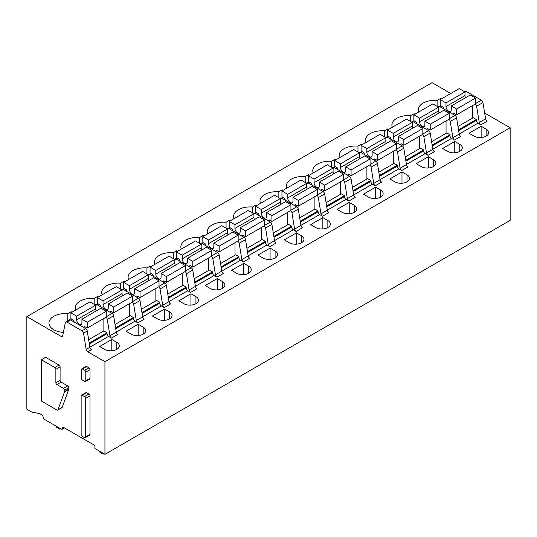 <?xml version="1.0" encoding="UTF-8"?>
<svg xmlns="http://www.w3.org/2000/svg" width="537" height="537" viewBox="0 0 537 537"><rect width="100%" height="100%" fill="white"/><g stroke="black" fill="none" stroke-linecap="round" stroke-linejoin="round"><path stroke-width="0.81" d="M85.524 398.447L85.524 437.017A1.49 0.859 60 0 1 85.215 437.695A1.49 0.859 60 0 1 84.463 437.628L82.195 436.312A1.49 0.859 60 0 1 81.141 434.487L81.141 395.923A1.49 0.859 60 0 1 81.449 395.239A1.49 0.859 60 0 1 82.195 395.313L84.463 396.621A1.49 0.859 60 0 1 85.524 398.447L90.008 395.863L90.008 434.426A1.49 0.859 60 0 1 89.699 435.111L85.215 437.695M81.449 395.239L85.933 392.648A1.49 0.859 60 0 1 86.685 392.722L88.954 394.03A1.49 0.859 60 0 1 90.008 395.863M64.044 427.667L62.467 428.58L62.467 427.969A1.49 0.859 60 0 1 62.775 427.284A1.49 0.859 60 0 1 63.52 427.358L94.915 445.482L94.915 448.529L104.937 454.315L104.937 361.71L87.739 351.782L91.431 349.647A2.242 1.296 -120 0 1 89.88 347.298L87.236 331.014A2.242 1.296 -120 0 0 85.685 328.664L81.993 330.799L66.89 322.079A2.242 1.296 60 0 0 65.769 321.965A2.242 1.296 60 0 0 65.339 322.643L62.695 335.867A2.242 1.296 60 0 1 62.265 336.538A2.242 1.296 60 0 1 61.144 336.43L26.85 316.629L26.85 409.234L32.918 412.738L32.918 412.127L40.04 413.805L42.678 415.329L43.732 418.981L61.406 429.184A1.49 0.859 60 0 0 62.158 429.258L64.487 427.915M62.467 428.58A1.49 0.859 60 0 1 62.158 429.258M87.739 351.782A2.242 1.296 60 0 1 86.189 349.433L83.544 333.148L87.236 331.014M81.993 330.799A2.242 1.296 60 0 1 83.544 333.148M60.09 380.297A1.49 0.859 60 0 0 61.144 382.122L67.743 385.928A1.49 0.859 60 0 1 68.796 387.761L68.796 389.077A1.497 0.866 60 0 1 68.736 389.439L62.178 407.368A1.49 0.859 60 0 1 61.93 407.684L57.707 410.12A1.49 0.859 60 0 1 56.962 410.046L41.362 401.038L41.362 359.736L54.814 367.503A1.49 0.859 60 0 1 55.868 369.328L55.868 382.733L60.09 380.297L60.09 366.892L55.868 369.328M41.362 359.736L45.578 357.293L59.036 365.066A1.49 0.859 60 0 1 60.09 366.892M81.718 368.892L85.933 366.449A1.49 0.859 60 0 1 86.685 366.523L88.954 367.838A1.49 0.859 60 0 1 90.008 369.664L90.008 378.377A1.49 0.859 60 0 1 89.699 379.062L85.477 381.498A1.49 0.859 60 0 1 84.732 381.424L82.463 380.115A1.49 0.859 60 0 1 81.409 378.283L81.409 369.57A1.49 0.859 60 0 1 81.718 368.892A1.49 0.859 60 0 1 82.463 368.966L84.732 370.275A1.49 0.859 60 0 1 85.786 372.101L90.008 369.664M88.645 339.713L103.856 330.933L107.024 332.759L89.189 343.056M107.024 332.759L107.024 333.672L89.33 343.888M89.867 347.231L108.602 336.417A2.235 1.296 60 0 1 107.024 333.672M108.602 336.417L111.481 338.075A2.242 1.296 60 0 1 109.931 335.726L116.26 332.067L113.616 315.783A2.242 1.296 -120 0 0 112.065 313.433L96.969 304.714A2.242 1.296 -120 0 0 95.848 304.607L95.257 304.949M116.26 332.067A2.242 1.296 -120 0 0 117.811 334.417L111.481 338.075M115.032 324.482L130.236 315.702L133.404 317.528L133.404 318.441L115.71 328.657M116.254 332L134.988 321.186A2.235 1.296 60 0 1 133.404 318.441M134.988 321.186L137.861 322.844A2.242 1.296 60 0 1 136.311 320.495L133.666 304.211L139.996 300.552A2.242 1.296 60 0 0 138.445 298.203L123.349 289.483A2.242 1.296 60 0 0 122.228 289.376L121.637 289.718M132.357 302.016A2.242 1.296 60 0 1 133.666 304.211M133.404 317.528L115.569 327.825M109.931 335.726L107.286 319.441A2.242 1.296 60 0 0 105.977 317.246M137.861 322.844L144.191 319.186A2.242 1.296 60 0 1 142.641 316.837L139.996 300.552M104.937 361.71L510.15 127.766L510.15 220.371L104.937 454.315M510.15 127.766L484.656 113.045M450.791 93.498L432.063 82.685L26.85 316.629M141.412 309.252L156.616 300.472L159.784 302.297L159.784 303.21A2.235 1.296 60 0 0 161.369 305.949L164.241 307.614A2.242 1.296 60 0 1 162.691 305.258L160.046 288.98L166.376 285.322A2.242 1.296 -120 0 0 164.825 282.972L149.729 274.253A2.242 1.296 -120 0 0 148.608 274.145L148.017 274.488M158.737 286.785A2.242 1.296 60 0 1 160.046 288.98M162.691 305.258L169.021 301.606L166.376 285.322M169.021 301.606A2.242 1.296 -120 0 0 170.571 303.955L164.241 307.614M167.792 294.021L182.996 285.241L186.164 287.067L186.164 287.98A2.235 1.296 60 0 0 187.749 290.718L190.622 292.383A2.242 1.296 60 0 1 189.071 290.027L186.426 273.749L192.756 270.091A2.242 1.296 -120 0 0 191.206 267.741L176.109 259.022A2.242 1.296 -120 0 0 174.988 258.915L174.397 259.25M185.117 271.554A2.242 1.296 60 0 1 186.426 273.749M189.071 290.027L195.408 286.375L192.756 270.091M195.408 286.375A2.242 1.296 -120 0 0 196.958 288.725L190.622 292.383M194.172 278.79L209.383 270.01L212.545 271.836L212.545 272.749A2.235 1.296 60 0 0 214.129 275.488L217.002 277.152A2.242 1.296 60 0 1 215.451 274.796L212.806 258.519L219.143 254.86A2.242 1.296 -120 0 0 217.592 252.511L202.489 243.791A2.242 1.296 -120 0 0 201.368 243.684L200.778 244.02M211.497 256.324A2.242 1.296 60 0 1 212.806 258.519M215.451 274.796L221.788 271.145L219.143 254.86M221.788 271.145A2.242 1.296 -120 0 0 223.338 273.494L217.002 277.152M220.553 263.56L235.763 254.773L238.925 256.605L238.925 257.518A2.235 1.296 60 0 0 240.509 260.257L243.389 261.922A2.242 1.296 60 0 1 241.838 259.566L239.187 243.288L245.523 239.63A2.242 1.296 -120 0 0 243.973 237.28L228.869 228.561A2.242 1.296 -120 0 0 227.748 228.453L227.158 228.789M237.878 241.093A2.242 1.296 60 0 1 239.187 243.288M241.838 259.566L248.168 255.914L245.523 239.63M248.168 255.914A2.242 1.296 -120 0 0 249.718 258.263L243.389 261.922M246.933 248.329L262.143 239.542L265.305 241.375L265.305 242.288A2.235 1.296 60 0 0 266.889 245.026L269.769 246.691A2.242 1.296 60 0 1 268.218 244.335L265.573 228.057L271.903 224.399A2.242 1.296 -120 0 0 270.353 222.05L255.25 213.33A2.242 1.296 -120 0 0 254.135 213.216L253.538 213.558M264.258 225.862A2.242 1.296 60 0 1 265.573 228.057M268.218 244.335L274.548 240.683L271.903 224.399M274.548 240.683A2.242 1.296 -120 0 0 276.099 243.033L269.769 246.691M273.313 233.092L288.523 224.312L291.692 226.144L291.692 227.057A2.235 1.296 60 0 0 293.269 229.796L296.149 231.46A2.242 1.296 60 0 1 294.598 229.104L291.953 212.827L298.283 209.168A2.242 1.296 -120 0 0 296.733 206.819L281.63 198.099A2.242 1.296 -120 0 0 280.515 197.985L279.925 198.328M290.645 210.632A2.242 1.296 60 0 1 291.953 212.827M294.598 229.104L300.928 225.453L298.283 209.168M300.928 225.453A2.242 1.296 -120 0 0 302.479 227.802L296.149 231.46M299.693 217.861L314.904 209.081L318.072 210.913L318.072 211.826A2.235 1.296 60 0 0 319.656 214.565L322.529 216.23A2.242 1.296 60 0 1 320.978 213.874L318.334 197.596L324.663 193.938A2.242 1.296 -120 0 0 323.113 191.588L308.016 182.869A2.242 1.296 -120 0 0 306.896 182.755L306.305 183.097M317.025 195.401A2.242 1.296 60 0 1 318.334 197.596M320.978 213.874L327.308 210.222L324.663 193.938M327.308 210.222A2.242 1.296 -120 0 0 328.859 212.571L322.529 216.23M326.08 202.63L341.284 193.85L344.452 195.683L344.452 196.596A2.235 1.296 60 0 0 346.036 199.334L348.909 200.999A2.242 1.296 60 0 1 347.358 198.643L344.714 182.365L351.044 178.707A2.242 1.296 -120 0 0 349.493 176.358L334.397 167.638A2.242 1.296 -120 0 0 333.276 167.524L332.685 167.866M343.405 180.17A2.242 1.296 60 0 1 344.714 182.365M347.358 198.643L353.688 194.991L351.044 178.707M353.688 194.991A2.242 1.296 -120 0 0 355.239 197.341L348.909 200.999M352.46 187.4L367.664 178.62L370.832 180.452L370.832 181.365A2.235 1.296 60 0 0 372.416 184.104L375.289 185.762A2.242 1.296 60 0 1 373.739 183.412L371.094 167.135L377.424 163.476A2.242 1.296 -120 0 0 375.873 161.127L360.777 152.407A2.242 1.296 -120 0 0 359.656 152.293L359.065 152.636M369.785 164.94A2.242 1.296 60 0 1 371.094 167.135M373.739 183.412L380.068 179.761L377.424 163.476M380.068 179.761A2.242 1.296 -120 0 0 381.619 182.11L375.289 185.762M378.84 172.169L394.044 163.389L397.212 165.221L397.212 166.134A2.235 1.296 60 0 0 398.796 168.873L401.669 170.531A2.242 1.296 60 0 1 400.119 168.182L397.474 151.904L403.804 148.246A2.242 1.296 -120 0 0 402.253 145.889L387.157 137.177A2.242 1.296 -120 0 0 386.036 137.063L385.445 137.405M396.165 149.709A2.242 1.296 60 0 1 397.474 151.904M400.119 168.182L406.455 164.53L403.804 148.246M406.455 164.53A2.242 1.296 -120 0 0 408.006 166.879L401.669 170.531M405.22 156.938L420.431 148.158L423.592 149.984L423.592 150.904A2.235 1.296 60 0 0 425.176 153.642L428.049 155.3A2.242 1.296 60 0 1 426.506 152.951L423.854 136.666L430.191 133.015A2.242 1.296 -120 0 0 428.64 130.659L413.537 121.946A2.242 1.296 -120 0 0 412.416 121.832L411.825 122.174M422.545 134.478A2.242 1.296 60 0 1 423.854 136.666M426.506 152.951L432.835 149.293L430.191 133.015M432.835 149.293A2.242 1.296 -120 0 0 434.386 151.649L428.049 155.3M431.6 141.708L446.811 132.928L449.972 134.753L449.972 135.673A2.235 1.296 60 0 0 451.557 138.412L454.436 140.07A2.242 1.296 60 0 1 452.886 137.72L450.234 121.436L456.571 117.784A2.242 1.296 -120 0 0 455.02 115.428L439.917 106.715A2.242 1.296 -120 0 0 438.803 106.601L438.205 106.944M448.925 119.248A2.242 1.296 60 0 1 450.234 121.436M452.886 137.72L459.216 134.062L456.571 117.784M459.216 134.062A2.242 1.296 -120 0 0 460.766 136.418L454.436 140.07M457.98 126.477L473.191 117.697L476.359 119.523L476.359 120.442A2.235 1.296 60 0 0 477.937 123.181L480.816 124.839A2.242 1.296 60 0 1 479.266 122.49L476.621 106.205L482.951 102.554A2.242 1.296 -120 0 0 481.4 100.197L466.297 91.485A2.242 1.296 -120 0 0 465.183 91.371L464.592 91.713M475.305 104.017A2.242 1.296 60 0 1 476.621 106.205M479.266 122.49L485.596 118.831L482.951 102.554M485.596 118.831A2.242 1.296 -120 0 0 487.146 121.187L480.816 124.839M131.055 334.142A8.579 4.954 0 0 0 140.405 335.216A8.579 4.954 0 0 0 145.702 330.644A8.579 4.954 0 0 0 143.191 327.14L138.177 324.247L126.041 331.248L131.055 334.142M138.177 335.558L138.177 324.247M97.499 297.471L97.499 296.491L94.163 298.418A16.419 9.478 0 0 0 75.334 307.795A16.419 9.478 0 0 0 75.784 310.003M94.163 298.418L94.163 304.311M97.499 305.023L97.499 303.499M97.499 296.491L98.345 296.981M157.435 318.911A8.579 4.954 0 0 0 166.785 319.985A8.579 4.954 0 0 0 172.082 315.414A8.579 4.954 0 0 0 169.571 311.91L164.557 309.017L152.421 316.018L157.435 318.911M164.557 320.327L164.557 309.017M123.879 282.24L123.879 281.26L120.543 283.187A16.419 9.478 0 0 0 101.715 292.564A16.419 9.478 0 0 0 102.164 294.773M120.543 283.187L120.543 289.081M123.879 289.792L123.879 288.268M123.879 281.26L124.725 281.75M183.815 303.68A8.579 4.954 0 0 0 193.166 304.754A8.579 4.954 0 0 0 198.468 300.176A8.579 4.954 0 0 0 195.951 296.679L190.937 293.786L178.808 300.787L183.815 303.68M190.937 305.097L190.937 293.786M150.259 267.003L150.259 266.03L146.923 267.956A16.419 9.478 0 0 0 128.095 277.334A16.419 9.478 0 0 0 128.544 279.542M146.923 267.956L146.923 273.85M150.259 274.561L150.259 273.038M150.259 266.03L151.105 266.52M210.195 288.45A8.579 4.954 0 0 0 219.552 289.524A8.579 4.954 0 0 0 224.849 284.946A8.579 4.954 0 0 0 222.331 281.448L217.324 278.549L205.188 285.556L210.195 288.45M217.324 289.866L217.324 278.549M176.639 251.772L176.639 250.799L173.303 252.726A16.419 9.478 0 0 0 154.475 262.103A16.419 9.478 0 0 0 154.925 264.311M173.303 252.726L173.303 258.619M176.639 259.331L176.639 257.807M176.639 250.799L177.485 251.289M236.582 273.219A8.579 4.954 0 0 0 245.933 274.293A8.579 4.954 0 0 0 251.229 269.715A8.579 4.954 0 0 0 248.712 266.218L243.704 263.318L231.568 270.326L236.582 273.219M243.704 274.635L243.704 263.318M203.02 236.542L203.02 235.568L199.683 237.495A16.419 9.478 0 0 0 180.855 246.872A16.419 9.478 0 0 0 181.311 249.081M199.683 237.495L199.683 243.389M203.02 244.1L203.02 242.576M203.02 235.568L203.865 236.058M262.962 257.988A8.579 4.954 0 0 0 272.313 259.062A8.579 4.954 0 0 0 277.609 254.484A8.579 4.954 0 0 0 275.098 250.987L270.084 248.087L257.948 255.095L262.962 257.988M270.084 259.405L270.084 248.087M229.406 221.311L229.406 220.338L226.064 222.264A16.419 9.478 0 0 0 207.235 231.642A16.419 9.478 0 0 0 207.691 233.85M226.064 222.264L226.064 228.158M229.406 228.869L229.406 227.346M229.406 220.338L230.245 220.828M289.342 242.758A8.579 4.954 0 0 0 298.693 243.832A8.579 4.954 0 0 0 303.989 239.254A8.579 4.954 0 0 0 301.479 235.75L296.464 232.857L284.328 239.864L289.342 242.758M296.464 244.174L296.464 232.857M255.787 206.08L255.787 205.107L252.444 207.034A16.419 9.478 0 0 0 233.615 216.411A16.419 9.478 0 0 0 234.072 218.619M252.444 207.034L252.444 212.927M255.787 213.639L255.787 212.115M255.787 205.107L256.626 205.597M315.722 227.527A8.579 4.954 0 0 0 325.073 228.601A8.579 4.954 0 0 0 330.369 224.023A8.579 4.954 0 0 0 327.859 220.519L322.844 217.626L310.708 224.634L315.722 227.527M322.844 228.943L322.844 217.626M282.167 190.85L282.167 189.876L278.831 191.803A16.419 9.478 0 0 0 259.995 201.18A16.419 9.478 0 0 0 260.452 203.389M278.831 191.803L278.831 197.697M282.167 198.408L282.167 196.884M282.167 189.876L283.012 190.367M342.103 212.296A8.579 4.954 0 0 0 351.453 213.37A8.579 4.954 0 0 0 356.749 208.792A8.579 4.954 0 0 0 354.239 205.288L349.225 202.395L337.088 209.403L342.103 212.296M349.225 213.713L349.225 202.395M308.547 175.619L308.547 174.646L305.211 176.572A16.419 9.478 0 0 0 286.382 185.95A16.419 9.478 0 0 0 286.832 188.158M305.211 176.572L305.211 182.466M308.547 183.177L308.547 181.654M308.547 174.646L309.393 175.136M368.483 197.066A8.579 4.954 0 0 0 377.833 198.14A8.579 4.954 0 0 0 383.129 193.562A8.579 4.954 0 0 0 380.619 190.058L375.605 187.165L363.468 194.172L368.483 197.066M375.605 198.482L375.605 187.165M334.927 160.388L334.927 159.415L331.591 161.342A16.419 9.478 0 0 0 312.762 170.719A16.419 9.478 0 0 0 313.212 172.927M331.591 161.342L331.591 167.235M334.927 167.947L334.927 166.423M334.927 159.415L335.773 159.905M394.863 181.835A8.579 4.954 0 0 0 404.213 182.909A8.579 4.954 0 0 0 409.516 178.331A8.579 4.954 0 0 0 406.999 174.827L401.985 171.934L389.855 178.942L394.863 181.835M401.985 183.251L401.985 171.934M361.307 145.158L361.307 144.185L357.971 146.111A16.419 9.478 0 0 0 339.142 155.488A16.419 9.478 0 0 0 339.592 157.697M357.971 146.111L357.971 152.005M361.307 152.716L361.307 151.192M361.307 144.185L362.153 144.675M421.243 166.604A8.579 4.954 0 0 0 430.6 167.678A8.579 4.954 0 0 0 435.896 163.1A8.579 4.954 0 0 0 433.379 159.596L428.372 156.703L416.235 163.711L421.243 166.604M428.372 168.021L428.372 156.703M387.687 129.927L387.687 128.954L384.351 130.88A16.419 9.478 0 0 0 365.522 140.258A16.419 9.478 0 0 0 365.972 142.466M384.351 130.88L384.351 136.774M387.687 137.485L387.687 135.962M387.687 128.954L388.533 129.444M447.63 151.374A8.579 4.954 0 0 0 456.98 152.448A8.579 4.954 0 0 0 462.276 147.87A8.579 4.954 0 0 0 459.759 144.366L454.752 141.473L442.616 148.481L447.63 151.374M454.752 152.79L454.752 141.473M414.067 114.696L414.067 113.723L410.731 115.65A16.419 9.478 0 0 0 391.903 125.027A16.419 9.478 0 0 0 392.359 127.235M410.731 115.65L410.731 121.543M414.067 122.255L414.067 120.731M414.067 113.723L414.913 114.206M474.01 136.143A8.579 4.954 0 0 0 483.36 137.217A8.579 4.954 0 0 0 488.657 132.639A8.579 4.954 0 0 0 486.146 129.135L481.132 126.242L468.996 133.25L474.01 136.143M481.132 137.559L481.132 126.242M440.454 99.466L440.454 98.493L437.111 100.419A16.419 9.478 0 0 0 418.283 109.79A16.419 9.478 0 0 0 418.739 112.005M437.111 100.419L437.111 106.313M440.454 107.017L440.454 105.5M440.454 98.493L441.293 98.976M33.67 412.302L32.918 412.738M159.784 302.297L141.956 312.594M186.164 287.067L168.336 297.364M212.545 271.836L194.716 282.126M238.925 256.605L221.096 266.896M265.305 241.375L247.476 251.665M291.692 226.144L273.857 236.434M318.072 210.913L300.237 221.204M344.452 195.683L326.617 205.973M370.832 180.452L353.004 190.742M397.212 165.221L379.384 175.512M423.592 149.984L405.764 160.281M449.972 134.753L432.144 145.05M476.359 119.523L458.524 129.82M85.685 328.664L70.582 319.945A2.242 1.296 -120 0 0 69.468 319.837L65.769 321.965M99.66 346.479L111.797 339.478L116.811 342.371A8.579 4.954 0 0 1 119.321 345.875A8.579 4.954 0 0 1 114.025 350.446A8.579 4.954 0 0 1 104.675 349.379L99.66 346.479M111.797 350.789L111.797 339.478M71.119 312.702L71.119 311.722L67.783 313.648A16.419 9.478 0 0 0 48.948 323.026A16.419 9.478 0 0 0 53.76 329.725A16.419 9.478 0 0 0 63.379 332.437M71.119 311.722L71.958 312.212M67.783 313.648L67.783 320.811M71.119 320.253L71.119 318.73M85.786 372.101L85.786 380.814A1.49 0.859 60 0 1 85.477 381.498M61.144 382.122L56.922 384.559L63.52 388.365A1.49 0.859 60 0 1 64.574 390.198L64.574 391.513A1.497 0.866 60 0 1 64.514 391.882L57.956 409.805A1.49 0.859 60 0 1 57.707 410.12M56.922 384.559A1.49 0.859 60 0 1 55.868 382.733M453.429 114.515L453.429 113.904A1.121 0.644 60 0 1 453.664 113.394A1.121 0.644 60 0 1 454.221 113.448L456.598 114.817L456.598 109.031L451.268 105.957L451.268 109.488A3.732 2.155 60 0 1 450.496 111.32A3.732 2.155 60 0 1 447.623 110.32A3.732 2.155 60 0 1 445.992 106.561L445.992 102.909L440.239 99.587L440.239 105.373L442.616 106.749A1.121 0.644 60 0 1 443.408 108.118L443.408 108.729M456.598 109.031L475.594 98.063L475.594 103.856L456.598 114.817M472.426 118.14L472.426 105.682M465.512 97.727A3.732 2.155 60 0 1 464.988 95.599L464.988 91.941L459.236 88.618L440.239 99.587M464.988 91.941L445.992 102.909M475.594 98.063L470.264 94.989L451.268 105.957M427.049 129.746L427.049 129.135A1.121 0.644 60 0 1 427.284 128.625A1.121 0.644 60 0 1 427.841 128.679L430.218 130.048L430.218 124.262L424.888 121.187L424.888 124.718A3.732 2.155 60 0 1 424.116 126.551A3.732 2.155 60 0 1 421.243 125.551A3.732 2.155 60 0 1 419.612 121.792L419.612 118.14L413.859 114.817L413.859 120.603L416.235 121.98A1.121 0.644 60 0 1 417.027 123.349L417.027 123.96M430.218 124.262L449.207 113.294L449.207 119.086L430.218 130.048M446.046 133.371L446.046 120.912M439.132 112.958A3.732 2.155 60 0 1 438.601 110.83L438.601 107.172L432.856 103.856L413.859 114.817M438.601 107.172L419.612 118.14M449.207 113.294L443.884 110.219L424.888 121.187M400.669 144.977L400.669 144.366A1.121 0.644 60 0 1 400.904 143.856A1.121 0.644 60 0 1 401.461 143.909L403.837 145.279L403.837 139.492L398.508 136.418L398.508 139.949A3.732 2.155 60 0 1 397.736 141.781A3.732 2.155 60 0 1 394.856 140.781A3.732 2.155 60 0 1 393.232 137.022L393.232 133.371L387.479 130.048L387.479 135.841L389.855 137.21A1.121 0.644 60 0 1 390.647 138.58L390.647 139.19M403.837 139.492L422.827 128.524L422.827 134.317L403.837 145.279M419.666 148.601L419.666 136.143M412.752 128.189A3.732 2.155 60 0 1 412.221 126.061L412.221 122.402L406.475 119.086L387.479 130.048M412.221 122.402L393.232 133.371M422.827 128.524L417.497 125.45L398.508 136.418M374.289 160.207L374.289 159.596A1.121 0.644 60 0 1 374.517 159.086A1.121 0.644 60 0 1 375.081 159.14L377.451 160.509L377.451 154.723L372.128 151.649L372.128 155.18A3.732 2.155 60 0 1 371.356 157.012A3.732 2.155 60 0 1 368.476 156.012A3.732 2.155 60 0 1 366.852 152.26L366.852 148.601L361.099 145.279L361.099 151.072L363.468 152.441A1.121 0.644 60 0 1 364.261 153.81L364.261 154.421M377.451 154.723L396.447 143.755L396.447 149.548L377.451 160.509M393.285 163.832L393.285 151.374M386.372 143.419A3.732 2.155 60 0 1 385.841 141.291L385.841 137.633L380.089 134.317L361.099 145.279M385.841 137.633L366.852 148.601M396.447 143.755L391.117 140.681L372.128 151.649M347.909 175.438L347.909 174.827A1.121 0.644 60 0 1 348.137 174.317A1.121 0.644 60 0 1 348.701 174.371L351.07 175.74L351.07 169.954L345.741 166.879L345.741 170.41A3.732 2.155 60 0 1 344.976 172.243A3.732 2.155 60 0 1 342.096 171.243A3.732 2.155 60 0 1 340.465 167.49L340.465 163.832L334.719 160.509L334.719 166.302L337.088 167.672A1.121 0.644 60 0 1 337.88 169.041L337.88 169.652M351.07 169.954L370.067 158.986L370.067 164.778L351.07 175.74M366.899 179.063L366.899 166.604M359.991 158.657A3.732 2.155 60 0 1 359.461 156.522L359.461 152.864L353.708 149.548L334.719 160.509M359.461 152.864L340.465 163.832M370.067 158.986L364.737 155.911L345.741 166.879M321.529 190.669L321.529 190.058A1.121 0.644 60 0 1 321.757 189.548A1.121 0.644 60 0 1 322.314 189.601L324.69 190.971L324.69 185.184L319.361 182.11L319.361 185.641A3.732 2.155 60 0 1 318.589 187.473A3.732 2.155 60 0 1 315.716 186.473A3.732 2.155 60 0 1 314.085 182.721L314.085 179.063L308.332 175.74L308.332 181.533L310.708 182.902A1.121 0.644 60 0 1 311.5 184.272L311.5 184.882M324.69 185.184L343.687 174.216L343.687 180.009L324.69 190.971M340.518 194.293L340.518 181.835M333.611 173.887A3.732 2.155 60 0 1 333.081 171.753L333.081 168.094L327.328 164.778L308.332 175.74M333.081 168.094L314.085 179.063M343.687 174.216L338.357 171.142L319.361 182.11M295.142 205.899L295.142 205.288A1.121 0.644 60 0 1 295.377 204.778A1.121 0.644 60 0 1 295.934 204.832L298.31 206.201L298.31 200.415L292.98 197.341L292.98 200.872A3.732 2.155 60 0 1 292.209 202.704A3.732 2.155 60 0 1 289.336 201.704A3.732 2.155 60 0 1 287.704 197.952L287.704 194.293L281.952 190.971L281.952 196.764L284.328 198.133A1.121 0.644 60 0 1 285.12 199.502L285.12 200.113M298.31 200.415L317.307 189.454L317.307 195.24L298.31 206.201M314.138 209.524L314.138 197.066M307.224 189.118A3.732 2.155 60 0 1 306.701 186.983L306.701 183.325L300.948 180.009L281.952 190.971M306.701 183.325L287.704 194.293M317.307 189.454L311.977 186.373L292.98 197.341M268.762 221.13L268.762 220.519A1.121 0.644 60 0 1 268.997 220.009A1.121 0.644 60 0 1 269.554 220.063L271.93 221.439L271.93 215.646L266.6 212.571L266.6 216.102A3.732 2.155 60 0 1 265.828 217.935A3.732 2.155 60 0 1 262.955 216.935A3.732 2.155 60 0 1 261.324 213.182L261.324 209.524L255.572 206.201L255.572 211.994L257.948 213.364A1.121 0.644 60 0 1 258.74 214.733L258.74 215.344M271.93 215.646L290.926 204.684L290.926 210.47L271.93 221.439M287.758 224.755L287.758 212.296M280.844 204.349A3.732 2.155 60 0 1 280.321 202.214L280.321 198.556L274.568 195.24L255.572 206.201M280.321 198.556L261.324 209.524M290.926 204.684L285.597 201.603L266.6 212.571M242.382 236.361L242.382 235.75A1.121 0.644 60 0 1 242.617 235.24A1.121 0.644 60 0 1 243.174 235.293L245.55 236.669L245.55 230.876L240.22 227.802L240.22 231.333A3.732 2.155 60 0 1 239.448 233.165A3.732 2.155 60 0 1 236.575 232.165A3.732 2.155 60 0 1 234.944 228.413L234.944 224.755L229.192 221.439L229.192 227.225L231.568 228.594A1.121 0.644 60 0 1 232.36 229.964L232.36 230.574M245.55 230.876L264.54 219.915L264.54 225.701L245.55 236.669M261.378 239.985L261.378 227.527M254.464 219.579A3.732 2.155 60 0 1 253.941 217.445L253.941 213.786L248.188 210.47L229.192 221.439M253.941 213.786L234.944 224.755M264.54 219.915L259.217 216.834L240.22 227.802M216.002 251.591L216.002 250.98A1.121 0.644 60 0 1 216.236 250.47A1.121 0.644 60 0 1 216.794 250.524L219.17 251.9L219.17 246.107L213.84 243.033L213.84 246.564A3.732 2.155 60 0 1 213.068 248.396A3.732 2.155 60 0 1 210.195 247.396A3.732 2.155 60 0 1 208.564 243.644L208.564 239.985L202.811 236.669L202.811 242.456L205.188 243.825A1.121 0.644 60 0 1 205.98 245.194L205.98 245.805M219.17 246.107L238.16 235.146L238.16 240.932L219.17 251.9M234.998 255.216L234.998 242.758M228.084 234.81A3.732 2.155 60 0 1 227.554 232.675L227.554 229.017L221.808 225.701L202.811 236.669M227.554 229.017L208.564 239.985M238.16 235.146L232.83 232.065L213.84 243.033M189.621 266.822L189.621 266.218A1.121 0.644 60 0 1 189.85 265.701A1.121 0.644 60 0 1 190.413 265.755L192.79 267.131L192.79 261.338L187.46 258.263L187.46 261.794A3.732 2.155 60 0 1 186.688 263.627A3.732 2.155 60 0 1 183.808 262.627A3.732 2.155 60 0 1 182.184 258.874L182.184 255.216L176.431 251.9L176.431 257.686L178.808 259.056A1.121 0.644 60 0 1 179.593 260.425L179.593 261.036M192.79 261.338L211.779 250.376L211.779 256.162L192.79 267.131M208.618 270.447L208.618 257.988M201.704 250.041A3.732 2.155 60 0 1 201.174 247.906L201.174 244.254L195.428 240.932L176.431 251.9M201.174 244.254L182.184 255.216M211.779 250.376L206.45 247.295L187.46 258.263M163.241 282.053L163.241 281.448A1.121 0.644 60 0 1 163.47 280.932A1.121 0.644 60 0 1 164.033 280.985L166.403 282.361L166.403 276.568L161.08 273.494L161.08 277.025A3.732 2.155 60 0 1 160.308 278.857A3.732 2.155 60 0 1 157.428 277.857A3.732 2.155 60 0 1 155.797 274.105L155.797 270.447L150.051 267.131L150.051 272.917L152.421 274.286A1.121 0.644 60 0 1 153.213 275.656L153.213 276.266M166.403 276.568L185.399 265.607L185.399 271.393L166.403 282.361M182.231 285.677L182.231 273.219M175.324 265.271A3.732 2.155 60 0 1 174.793 263.137L174.793 259.485L169.041 256.162L150.051 267.131M174.793 259.485L155.797 270.447M185.399 265.607L180.07 262.526L161.08 273.494M136.861 297.283L136.861 296.679A1.121 0.644 60 0 1 137.089 296.162A1.121 0.644 60 0 1 137.653 296.223L140.023 297.592L140.023 291.799L134.693 288.725L134.693 292.256A3.732 2.155 60 0 1 133.928 294.088A3.732 2.155 60 0 1 131.048 293.088A3.732 2.155 60 0 1 129.417 289.336L129.417 285.677L123.671 282.361L123.671 288.147L126.041 289.517A1.121 0.644 60 0 1 126.833 290.886L126.833 291.497M140.023 291.799L159.019 280.838L159.019 286.624L140.023 297.592M155.851 300.908L155.851 288.45M148.944 280.502A3.732 2.155 60 0 1 148.413 278.367L148.413 274.716L142.661 271.393L123.671 282.361M148.413 274.716L129.417 285.677M159.019 280.838L153.689 277.757L134.693 288.725M110.481 312.514L110.481 311.91A1.121 0.644 60 0 1 110.709 311.393A1.121 0.644 60 0 1 111.266 311.453L113.643 312.823L113.643 307.036L108.313 303.955L108.313 307.486A3.732 2.155 60 0 1 107.541 309.319A3.732 2.155 60 0 1 104.668 308.319A3.732 2.155 60 0 1 103.037 304.566L103.037 300.908L97.284 297.592L97.284 303.378L99.66 304.748A1.121 0.644 60 0 1 100.453 306.117L100.453 306.728M113.643 307.036L132.639 296.068L132.639 301.854L113.643 312.823M129.471 316.139L129.471 303.68M122.564 295.733A3.732 2.155 60 0 1 122.033 293.598L122.033 289.946L116.281 286.624L97.284 297.592M122.033 289.946L103.037 300.908M132.639 296.068L127.309 292.987L108.313 303.955M84.094 327.745L84.094 327.14A1.121 0.644 60 0 1 84.329 326.624A1.121 0.644 60 0 1 84.886 326.684L87.263 328.053L87.263 322.267L81.933 319.186L81.933 322.717A3.732 2.155 60 0 1 81.161 324.549A3.732 2.155 60 0 1 78.288 323.549A3.732 2.155 60 0 1 76.657 319.797L76.657 316.139L70.904 312.823L70.904 318.609L73.28 319.978A1.121 0.644 60 0 1 74.072 321.348L74.072 321.958M87.263 322.267L106.259 311.299L106.259 317.085L87.263 328.053M103.091 331.369L103.091 318.911M96.177 310.963A3.732 2.155 60 0 1 95.653 308.829L95.653 305.177L89.901 301.854L70.904 312.823M95.653 305.177L76.657 316.139M106.259 311.299L100.929 308.225L81.933 319.186M103.883 453.711L103.091 454.168L99.922 452.335L99.754 451.328M103.091 454.168L102.923 453.154M60.621 428.727L59.829 429.191L56.66 427.358L56.492 426.344M59.829 429.191L59.654 428.177M90.008 434.426L85.524 437.017M84.463 396.621L88.954 394.03M86.685 392.722L82.195 395.313M113.616 315.783L107.286 319.441M106.259 316.79L112.065 313.433M96.969 304.714L95.653 305.472M122.033 290.242L123.349 289.483M138.445 298.203L132.639 301.552M142.641 316.837L136.311 320.495M458.658 130.659L476.359 120.442M459.202 133.995L477.937 123.181M432.278 145.889L449.972 135.673M432.822 149.226L451.557 138.412M405.898 161.12L423.592 150.904M406.442 164.456L425.176 153.642M379.518 176.351L397.212 166.134M380.062 179.694L398.796 168.873M353.138 191.581L370.832 181.365M353.682 194.924L372.416 184.104M326.758 206.812L344.452 196.596M327.302 210.155L346.036 199.334M300.378 222.043L318.072 211.826M300.915 225.386L319.656 214.565M273.991 237.273L291.692 227.057M274.535 240.616L293.269 229.796M247.611 252.504L265.305 242.288M248.154 255.847L266.889 245.026M221.231 267.735L238.925 257.518M221.774 271.078L240.509 260.257M194.85 282.965L212.545 272.749M195.394 286.308L214.129 275.488M168.47 298.196L186.164 287.98M169.014 301.539L187.749 290.718M142.09 313.427L159.784 303.21M142.634 316.77L161.369 305.949M143.191 334.142L143.191 327.14M169.571 318.911L169.571 311.91M195.951 303.68L195.951 296.679M222.331 288.45L222.331 281.448M248.712 273.219L248.712 266.218M275.098 257.988L275.098 250.987M301.479 242.758L301.479 235.75M327.859 227.527L327.859 220.519M354.239 212.296L354.239 205.288M380.619 197.066L380.619 190.058M406.999 181.835L406.999 174.827M433.379 166.604L433.379 159.596M459.759 151.374L459.759 144.366M486.146 136.143L486.146 129.135M62.467 427.969L63.52 427.358M148.413 275.011L149.729 274.253M164.825 282.972L159.019 286.322M174.793 259.78L176.109 259.022M191.206 267.741L185.399 271.091M201.174 244.55L202.489 243.791M217.592 252.511L211.779 255.86M227.554 229.319L228.869 228.561M243.973 237.28L238.16 240.63M253.941 214.088L255.25 213.33M270.353 222.05L264.54 225.399M280.321 198.858L281.63 198.099M296.733 206.819L290.926 210.168M306.701 183.627L308.016 182.869M323.113 191.588L317.307 194.938M333.081 168.396L334.397 167.638M349.493 176.358L343.687 179.707M359.461 153.166L360.777 152.407M375.873 161.127L370.067 164.476M385.841 137.935L387.157 137.177M402.253 145.889L396.447 149.246M412.221 122.705L413.537 121.946M428.64 130.659L422.827 134.015M438.601 107.474L439.917 106.715M455.02 115.428L449.207 118.784M464.988 92.243L466.297 91.485M481.4 100.197L475.594 103.554M116.811 349.372L116.811 342.371M62.769 335.491L61.144 336.43M66.89 322.079L70.582 319.945M89.88 347.298L86.189 349.433M88.954 367.838L84.732 370.275M86.685 366.523L82.463 368.966M85.786 380.814L90.008 378.377M64.574 390.198L68.796 387.761M63.52 388.365L67.743 385.928M54.814 367.503L59.036 365.066M68.796 389.077L64.574 391.513M57.956 409.805L62.178 407.368M64.514 391.882L68.736 389.439M453.429 113.904L454.221 113.448M464.988 95.599L445.992 106.561M427.049 129.135L427.841 128.679M438.601 110.83L419.612 121.792M400.669 144.366L401.461 143.909M412.221 126.061L393.232 137.022M374.289 159.596L375.081 159.14M385.841 141.291L366.852 152.26M347.909 174.827L348.701 174.371M359.461 156.522L340.465 167.49M321.529 190.058L322.314 189.601M333.081 171.753L314.085 182.721M295.142 205.288L295.934 204.832M306.701 186.983L287.704 197.952M268.762 220.519L269.554 220.063M280.321 202.214L261.324 213.182M242.382 235.75L243.174 235.293M253.941 217.445L234.944 228.413M216.002 250.98L216.794 250.524M227.554 232.675L208.564 243.644M189.621 266.218L190.413 265.755M201.174 247.906L182.184 258.874M163.241 281.448L164.033 280.985M174.793 263.137L155.797 274.105M136.861 296.679L137.653 296.223M148.413 278.367L129.417 289.336M110.481 311.91L111.266 311.453M122.033 293.598L103.037 304.566M84.094 327.14L84.886 326.684M95.653 308.829L76.657 319.797"/></g></svg>
